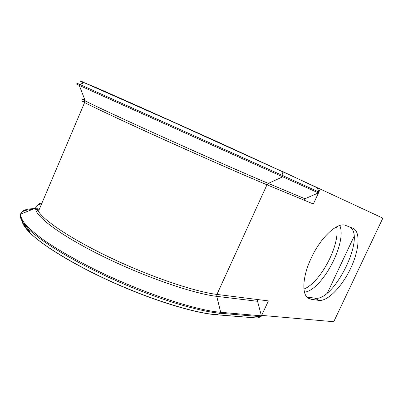 <?xml version="1.0" encoding="UTF-8"?>
<svg xmlns="http://www.w3.org/2000/svg" width="403" height="403" viewBox="0 0 403 403"><rect width="100%" height="100%" fill="white"/><g stroke="black" fill="none" stroke-linecap="round" stroke-linejoin="round"><path stroke-width="0.6" d="M83.658 82.887C79.371 80.817 79.542 80.751 84.182 82.68L95.219 87.184L132.809 103.762L216.749 141.433L317.272 187.642L318.844 192.019L318.425 192.926L304.96 198.77L303.716 200.004L313.353 203.994L318.506 192.886M42.063 202.855C36.89 203.832 35.681 206.658 38.441 211.333C44.436 221.297 74.147 240.808 113.772 259.31C153.372 277.818 195.742 291.888 216.935 294.427L257.698 299.55L257.547 301.303L261.416 315.826L261.013 316.703L257.059 318.038L216.154 314.743M311.207 258.096C302.522 276.382 301.55 294.281 308.27 298.205L311.101 299.268L318.823 300.391C327.468 301.63 341.759 286.976 350.388 268.902C359.118 250.862 360.826 232.088 353.265 228.41L345.759 225.468C337.754 221.62 320.778 237.105 311.207 258.096M306.854 296.976L314.798 298.165C333.357 302.315 365.672 238.007 350.318 227.247M257.698 299.55L268.403 300.895L261.683 315.383L333.734 321.725L382.85 218.154L320.279 189.052L318.844 192.019L283.193 175.809L282.735 176.806L318.425 192.926M317.483 187.813L320.279 189.052M336.601 226.808C340.414 244.762 320.471 282.77 303.943 289.022M327.443 292.86L354.03 236.47M339.789 225.489C347.315 242.631 322.178 290.185 304.492 292.21M79.275 85.451C74.701 83.371 74.691 83.345 79.245 85.371L79.769 84.428L84.182 82.68L173.738 122.321L281.888 171.426L283.193 175.809L79.769 84.428C75.124 82.393 75.064 82.419 79.582 84.504M41.61 203.908C37.902 204.472 35.917 205.878 35.64 208.129C34.436 215.761 60.526 235.554 102.715 256.283C144.838 277.017 193.616 293.747 216.754 296.351L220.688 312.29L220.245 313.252L261.013 316.703M39.454 208.966C28.175 208.013 21.898 209.736 20.629 214.129C20.568 216.91 22.205 220.406 25.55 224.612C29.908 229.206 36.013 234.38 43.862 240.123C57.06 249.22 73.603 258.786 93.496 268.826C140.556 292.21 195.324 310.365 220.688 312.29L261.416 315.826M307.015 297.001L311.101 299.268M257.547 301.303L216.754 296.351L216.935 294.427L266.967 184.791L303.716 200.004M85.199 101.818C81.023 100.266 80.897 100.543 84.826 102.649C93.289 107.168 125.514 122.26 166.026 140.536C206.522 158.802 247.88 176.902 266.967 184.791L268.302 183.415L304.96 198.77M314.798 298.165L318.823 300.391M31.908 209.625C17.631 210.079 16.503 216.577 28.522 229.121C42.743 242.989 78.157 264.091 118.709 281.843C159.266 299.6 199.253 311.564 220.245 313.252L216.33 314.708L257.336 318.017M216.33 314.708L216.038 314.733C195.44 313.151 156.671 301.625 117.49 284.468C78.318 267.29 44.118 246.878 30.24 233.09C44.129 246.722 78.434 267.239 117.686 284.417C156.948 301.6 195.762 313.131 216.33 314.708M39.091 209.812L35.756 209.62M22.089 221.111C22.553 224.214 25.268 228.209 30.24 233.09L28.522 229.121L22.951 222.557C22.084 221.484 19.863 217.101 20.629 214.129L35.64 208.129C35.338 208.683 38.033 211.278 38.441 211.333L85.28 100.946C94.373 105.646 127.046 120.85 167.613 139.131C208.16 157.407 249.286 175.466 268.302 183.415L282.735 176.806L79.245 85.371L85.28 100.946C81.013 98.735 80.877 98.382 84.872 99.894M23.757 223.73C24.749 226.053 26.734 228.768 29.706 231.866M281.556 171.028L317.584 188.01M83.693 82.872C80.66 81.391 80.807 81.33 84.136 82.701M83.935 82.781C81.023 81.356 80.414 80.973 82.106 81.623L84.66 82.882"/></g></svg>
